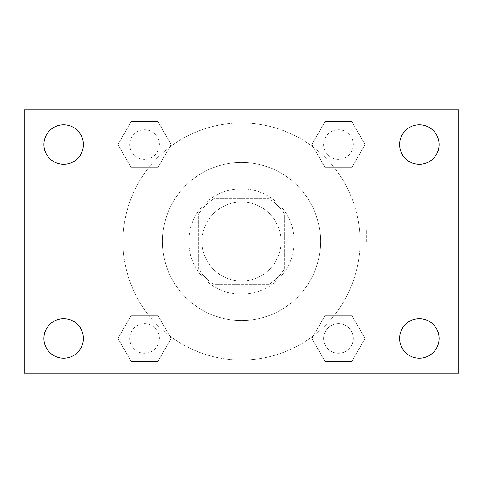 <?xml version="1.0" encoding="UTF-8"?>
<svg xmlns="http://www.w3.org/2000/svg" width="483" height="483" viewBox="0 0 483 483"><rect width="100%" height="100%" fill="white"/><g stroke="black" fill="none" stroke-linecap="round" stroke-linejoin="round"><path stroke-width="0.36" stroke-dasharray="2.42 1.81" d="M281.015 241.5A39.515 39.515 0 0 0 221.739 207.273A39.515 39.515 0 0 0 221.739 275.727A39.515 39.515 0 0 0 281.015 241.5A39.515 39.515 0 0 0 221.739 207.273A39.515 39.515 0 0 0 221.739 275.727A39.515 39.515 0 0 0 281.015 241.5M269.224 284.312L213.776 284.312A51.005 51.005 0 0 1 198.688 269.224L198.688 213.776A51.005 51.005 0 0 1 213.776 198.688L269.224 198.688A51.005 51.005 0 0 1 284.312 213.776L284.312 269.224A51.005 51.005 0 0 1 269.224 284.312L213.776 284.312A51.005 51.005 0 0 1 198.688 269.224L198.688 213.776A51.005 51.005 0 0 1 213.776 198.688L269.224 198.688A51.005 51.005 0 0 1 284.312 213.776L284.312 269.224A51.005 51.005 0 0 1 269.224 284.312M241.5 188.811A52.689 52.689 0 0 1 287.131 267.848A52.689 52.689 0 0 1 195.869 267.848A52.689 52.689 0 0 1 241.5 188.811A52.689 52.689 0 0 0 188.811 241.5A52.689 52.689 0 0 0 241.5 294.189A52.689 52.689 0 0 0 294.189 241.5A52.689 52.689 0 0 0 241.5 188.811M320.537 241.5A79.037 79.037 0 0 0 201.985 173.053A79.037 79.037 0 0 0 201.985 309.947A79.037 79.037 0 0 0 320.537 241.5A79.037 79.037 0 0 0 201.985 173.053A79.037 79.037 0 0 0 201.985 309.947A79.037 79.037 0 0 0 320.537 241.5M117.93 144.55L131.237 121.499L157.856 121.499L171.169 144.55L157.856 167.601L131.237 167.601L117.93 144.55L131.237 121.499L157.856 121.499L171.169 144.55L157.856 167.601L131.237 167.601L117.93 144.55L131.237 121.499L157.856 121.499L171.169 144.55L157.856 167.601L131.237 167.601L117.93 144.55M117.93 338.45L131.237 315.399L157.856 315.399L171.169 338.45L157.856 361.501L131.237 361.501L117.93 338.45L131.237 315.399L157.856 315.399L171.169 338.45L157.856 361.501L131.237 361.501L117.93 338.45L131.237 315.399L157.856 315.399L171.169 338.45L157.856 361.501L131.237 361.501L117.93 338.45M109.774 373.226L109.774 109.774L373.226 109.774L373.226 373.226L109.774 373.226L109.774 109.774L373.226 109.774L373.226 373.226L109.774 373.226M311.831 144.55L325.144 121.499L351.763 121.499L365.07 144.55L351.763 167.601L325.144 167.601L311.831 144.55L325.144 121.499L351.763 121.499L365.07 144.55L351.763 167.601L325.144 167.601L311.831 144.55L325.144 121.499L351.763 121.499L365.07 144.55L351.763 167.601L325.144 167.601L311.831 144.55M311.831 338.45L325.144 315.399L351.763 315.399L365.07 338.45L351.763 361.501L325.144 361.501L311.831 338.45L325.144 315.399L351.763 315.399L365.07 338.45L351.763 361.501L325.144 361.501L311.831 338.45L325.144 315.399L351.763 315.399L365.07 338.45L351.763 361.501L325.144 361.501L311.831 338.45M253.026 109.774L229.974 109.786L253.026 109.774M360.052 241.5A118.552 118.552 0 0 0 182.224 138.826A118.552 118.552 0 0 0 182.224 344.174A118.552 118.552 0 0 0 360.052 241.5A118.552 118.552 0 0 0 182.224 138.826A118.552 118.552 0 0 0 182.224 344.174A118.552 118.552 0 0 0 360.052 241.5M159.354 338.45A14.804 14.804 0 0 0 137.148 325.627A14.804 14.804 0 0 0 137.148 351.274A14.804 14.804 0 0 0 159.354 338.45A14.804 14.804 0 0 0 137.148 325.627A14.804 14.804 0 0 0 137.148 351.274A14.804 14.804 0 0 0 159.354 338.45A14.804 14.804 0 0 0 137.148 325.627A14.804 14.804 0 0 0 137.148 351.274A14.804 14.804 0 0 0 159.354 338.45A14.804 14.804 0 0 0 137.148 325.627A14.804 14.804 0 0 0 137.148 351.274A14.804 14.804 0 0 0 159.354 338.45M159.354 144.55A14.804 14.804 0 0 0 137.148 131.726A14.804 14.804 0 0 0 137.148 157.373A14.804 14.804 0 0 0 159.354 144.55A14.804 14.804 0 0 0 137.148 131.726A14.804 14.804 0 0 0 137.148 157.373A14.804 14.804 0 0 0 159.354 144.55A14.804 14.804 0 0 0 137.148 131.726A14.804 14.804 0 0 0 137.148 157.373A14.804 14.804 0 0 0 159.354 144.55A14.804 14.804 0 0 0 137.148 131.726A14.804 14.804 0 0 0 137.148 157.373A14.804 14.804 0 0 0 159.354 144.55M353.26 144.55A14.804 14.804 0 0 0 331.048 131.726A14.804 14.804 0 0 0 331.048 157.373A14.804 14.804 0 0 0 353.26 144.55A14.804 14.804 0 0 0 331.048 131.726A14.804 14.804 0 0 0 331.048 157.373A14.804 14.804 0 0 0 353.26 144.55A14.804 14.804 0 0 0 331.048 131.726A14.804 14.804 0 0 0 331.048 157.373A14.804 14.804 0 0 0 353.26 144.55A14.804 14.804 0 0 0 331.048 131.726A14.804 14.804 0 0 0 331.048 157.373A14.804 14.804 0 0 0 353.26 144.55M323.646 338.45A14.804 14.804 0 0 1 345.852 325.627A14.804 14.804 0 0 1 345.852 351.274A14.804 14.804 0 0 1 323.646 338.45A14.804 14.804 0 0 1 345.852 325.627A14.804 14.804 0 0 1 345.852 351.274A14.804 14.804 0 0 1 323.646 338.45M267.848 373.226L215.152 373.226L267.848 373.226L215.152 373.226L267.848 373.226L267.848 309.048L215.152 309.048L267.848 309.048L215.152 309.048L267.848 309.048L267.848 373.226M109.774 241.5L109.774 229.974L109.774 241.5M373.226 241.5L373.226 229.974L373.226 241.5M366.591 241.5L366.591 229.974L366.591 241.5M109.786 241.5L109.786 229.974L109.786 241.5M24.15 109.774L458.85 109.774L458.85 373.226L24.15 373.226L24.15 109.774M83.426 144.55A19.761 19.761 0 0 1 53.788 161.66A19.761 19.761 0 0 1 53.788 127.44A19.761 19.761 0 0 1 83.426 144.55M439.089 144.55A19.761 19.761 0 0 1 409.451 161.66A19.761 19.761 0 0 1 409.451 127.44A19.761 19.761 0 0 1 439.089 144.55M439.089 338.45A19.761 19.761 0 0 1 409.451 355.56A19.761 19.761 0 0 1 409.451 321.34A19.761 19.761 0 0 1 439.089 338.45M83.426 338.45A19.761 19.761 0 0 1 53.788 355.56A19.761 19.761 0 0 1 53.788 321.34A19.761 19.761 0 0 1 83.426 338.45M24.15 241.5L24.15 229.974L24.162 241.5M458.85 241.5L458.85 229.974L458.85 241.5M452.209 241.5L452.209 229.974L452.209 241.5M353.26 338.45A14.804 14.804 0 0 0 331.048 325.627A14.804 14.804 0 0 0 331.048 351.274A14.804 14.804 0 0 0 353.26 338.45A14.804 14.804 0 0 0 331.048 325.627A14.804 14.804 0 0 0 331.048 351.274A14.804 14.804 0 0 0 353.26 338.45M366.591 253.026L373.226 253.026M366.591 229.974L373.226 229.974M215.152 309.048L215.152 373.226L215.152 309.048M452.209 253.026L458.85 253.026M452.209 229.974L458.85 229.974"/><path stroke-width="0.72" d="M24.15 373.226L24.15 109.774L458.85 109.774L458.85 373.226L24.15 373.226M63.665 358.211A19.761 19.761 0 0 0 83.426 338.45A19.761 19.761 0 0 0 63.665 318.689A19.761 19.761 0 0 0 43.911 338.45A19.761 19.761 0 0 0 63.665 358.211M419.335 358.211A19.761 19.761 0 0 0 439.089 338.45A19.761 19.761 0 0 0 419.335 318.689A19.761 19.761 0 0 0 399.574 338.45A19.761 19.761 0 0 0 419.335 358.211M419.335 164.311A19.761 19.761 0 0 0 439.089 144.55A19.761 19.761 0 0 0 419.335 124.789A19.761 19.761 0 0 0 399.574 144.55A19.761 19.761 0 0 0 419.335 164.311M63.665 164.311A19.761 19.761 0 0 0 83.426 144.55A19.761 19.761 0 0 0 63.665 124.789A19.761 19.761 0 0 0 43.911 144.55A19.761 19.761 0 0 0 63.665 164.311"/></g></svg>
